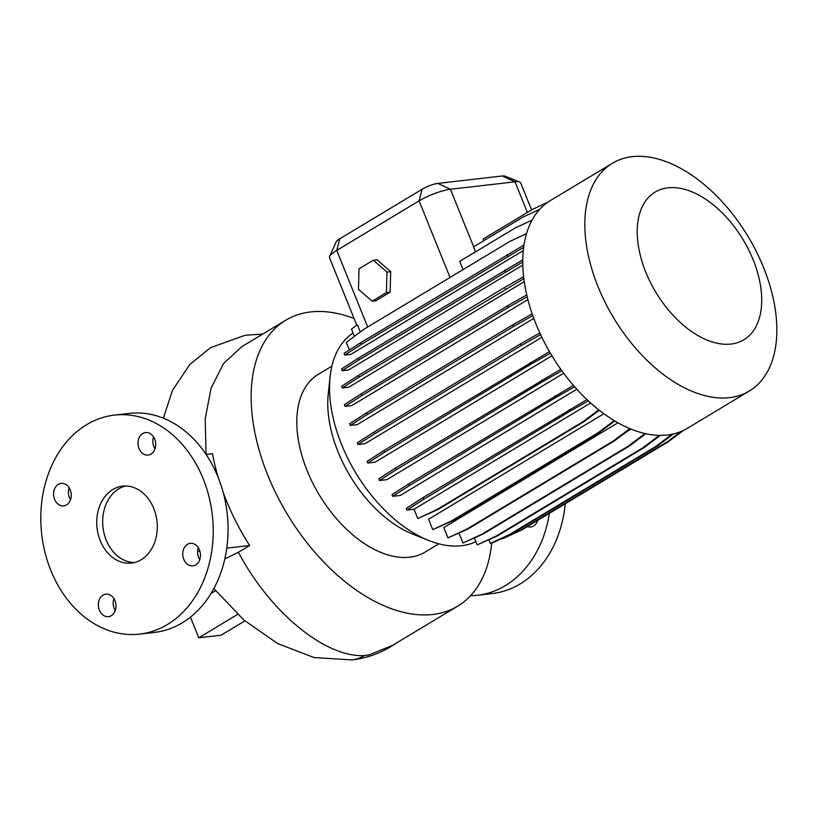 <?xml version="1.0" encoding="UTF-8"?>
<svg xmlns="http://www.w3.org/2000/svg" width="817" height="817" viewBox="0 0 817 817"><rect width="100%" height="100%" fill="white"/><g stroke="black" fill="none" stroke-linecap="round" stroke-linejoin="round"><path stroke-width="1.23" d="M537.739 520.337A11.326 8.813 83.4 0 1 533.613 525.985A11.326 8.813 83.4 0 1 530.754 526.965A11.326 8.813 83.4 0 1 527.425 526.546M354.078 318.507A166.831 98.622 59 0 0 285.695 320.244A166.831 98.622 59 0 0 267.762 475.147A166.831 98.622 59 0 0 457.745 606.132L392.548 645.369L369.07 654.887L364.474 655.571C326.923 657.869 271.601 614.813 238.401 552.282L249.634 545.521A166.831 98.622 59 0 1 226.176 500.178A166.831 98.622 59 0 1 223.215 492.498M187.461 544.326A11.326 8.813 -96.6 0 0 183.192 557.49A11.326 8.813 -96.6 0 0 192.904 565.834A11.326 8.813 -96.6 0 0 195.753 564.853A11.326 8.813 -96.6 0 0 200.022 551.689A11.326 8.813 -96.6 0 0 190.31 543.336A11.326 8.813 -96.6 0 0 187.461 544.326M198.347 547.768A11.326 8.813 -96.6 0 0 199.716 559.696M103.024 595.133A11.326 8.813 -96.6 0 0 98.765 608.297A11.326 8.813 -96.6 0 0 108.467 616.651A11.326 8.813 -96.6 0 0 111.316 615.661A11.326 8.813 -96.6 0 0 115.585 602.497A11.326 8.813 -96.6 0 0 105.883 594.153A11.326 8.813 -96.6 0 0 103.024 595.133M113.91 598.585A11.326 8.813 -96.6 0 0 115.289 610.513M58.273 484.369A11.326 8.813 -96.6 0 0 54.004 497.533A11.326 8.813 -96.6 0 0 63.716 505.876A11.326 8.813 -96.6 0 0 66.565 504.896A11.326 8.813 -96.6 0 0 70.834 491.732A11.326 8.813 -96.6 0 0 61.132 483.388A11.326 8.813 -96.6 0 0 58.273 484.369M69.159 487.81A11.326 8.813 -96.6 0 0 70.538 499.749M142.709 433.561A11.326 8.813 -96.6 0 0 138.441 446.715A11.326 8.813 -96.6 0 0 148.153 455.069A11.326 8.813 -96.6 0 0 151.002 454.078A11.326 8.813 -96.6 0 0 155.271 440.925A11.326 8.813 -96.6 0 0 145.559 432.571A11.326 8.813 -96.6 0 0 142.709 433.561M153.596 437.003A11.326 8.813 -96.6 0 0 154.964 448.931M134.386 562.556A38.726 30.168 83.4 0 1 103.739 531.979A38.726 30.168 83.4 0 1 118.771 488.821A38.726 30.168 83.4 0 1 125.583 485.982M141.198 559.716A38.726 30.168 83.4 0 1 131.445 563.087A38.726 30.168 83.4 0 1 98.234 534.532A38.726 30.168 83.4 0 1 112.828 489.495A38.726 30.168 83.4 0 1 122.591 486.135A38.726 30.168 83.4 0 1 155.792 514.69A38.726 30.168 83.4 0 1 141.198 559.716M86.643 424.677A110.224 85.846 83.4 0 1 114.421 415.107A110.224 85.846 83.4 0 1 208.927 496.379A110.224 85.846 83.4 0 1 167.393 624.545A110.224 85.846 83.4 0 1 139.615 634.115A110.224 85.846 83.4 0 1 45.098 552.843A110.224 85.846 83.4 0 1 86.643 424.677M114.421 415.107L129.27 413.392A110.224 85.846 83.4 0 1 223.776 494.663A110.224 85.846 83.4 0 1 182.242 622.83A110.224 85.846 83.4 0 1 154.464 632.409L139.615 634.115M331.865 366.169L318.262 374.36A103.677 61.285 59 0 0 307.121 470.623A103.677 61.285 59 0 0 425.177 552.016L438.79 543.826M353.056 333.03A121.192 71.641 59 0 0 330.088 376.708L328.24 393.947A103.677 61.285 59 0 0 338.095 451.985A103.677 61.285 59 0 0 412.544 534.032L428.639 540.466A121.192 71.641 59 0 0 475.913 541.691M330.088 376.708A121.192 71.641 59 0 0 341.598 444.55A121.192 71.641 59 0 0 428.639 540.466M612.321 163.318L550.249 200.665A132.865 78.544 59 0 0 535.972 324.032A132.865 78.544 59 0 0 687.281 428.353L749.342 391.006A132.865 78.544 59 0 0 763.629 267.639A132.865 78.544 59 0 0 612.321 163.318A132.865 78.544 59 0 0 598.034 286.685A132.865 78.544 59 0 0 749.342 391.006M753.151 259.765A86.153 50.93 59 0 0 667.908 187.839A86.153 50.93 59 0 0 645.787 272.122A86.153 50.93 59 0 0 731.031 344.049A86.153 50.93 59 0 0 753.151 259.765M206.129 454.436L212.532 453.701A166.831 98.622 59 0 0 218.272 477.639M206.098 454.385L205.179 418.937L211.123 388.024L223.613 363.442L242.036 346.52L285.695 320.244M532.786 315.617L513.495 326.534L367.099 414.638L350.33 425.432L357.213 424.646L533.787 318.375M527.159 296.765L508.215 307.488L361.819 395.591L345.05 406.386L351.77 405.61L527.884 299.625M523.83 278.668L359.092 377.158L342.313 387.952L348.859 387.197L524.228 281.651M522.727 261.961L358.99 359.888L342.211 370.683L348.542 369.958L522.778 265.096M523.636 247.306L361.512 344.304L344.743 355.099L350.81 354.404L523.258 250.625M626.169 432.07L631.143 429.078M630.499 428.823L614.598 440.772L468.202 528.875L447.982 537.882L443.815 527.578L617.999 422.757M614.823 420.918L599.382 432.52L452.996 520.623L432.765 529.63L428.568 519.244L603.926 413.708M574.668 386.788L555.866 397.43L409.48 485.533L392.701 496.327L400.299 495.459L576.833 389.209M561.861 370.744L542.672 381.61L396.286 469.714L379.507 480.508L386.89 479.661L563.699 373.246M550.382 353.189L530.989 364.168L384.593 452.261L367.824 463.065L375.023 462.228L551.924 355.773M540.588 334.623L521.164 345.622L374.768 433.725L357.999 444.519L365.036 443.702L541.855 337.288M463.076 269.59L459.757 261.358L515.231 227.974L532.02 220.161M475.504 251.881L473.492 246.887L522.798 217.21L539.68 209.346M531.591 209.908L520.643 182.804A23.836 4.994 158 0 0 519.724 182.017A23.836 4.994 158 0 0 515.016 181.823L450.412 189.258A23.836 4.994 158 0 0 419.09 200.87L336.737 250.431A23.836 4.994 158 0 0 329.608 256.456A23.836 4.994 158 0 0 329.496 257.651L356.763 325.146M483.878 240.637L483.225 239.013L532.541 209.336L547.87 202.208M457.745 606.132A166.831 98.622 59 0 0 491.66 543.234M372.133 301.187L386.4 292.609L390.118 292.18L390.7 271.683L377.015 259.765L373.308 260.194L359.041 268.783L358.459 289.279L372.133 301.187L375.851 300.758L390.118 292.18M386.4 292.609L386.982 272.112L390.7 271.683M386.982 272.112L373.308 260.194M354.404 336.379L351.473 329.128L357.356 324.706L360.287 331.957M329.608 256.456L336.236 241.781A11.918 2.502 -22 0 1 339.801 238.778L422.154 189.217A11.918 2.502 -22 0 1 437.81 183.406L502.414 175.972A11.918 2.502 -22 0 1 504.773 176.074L519.724 182.017M213.85 588.567L243.803 619.95L277.617 643.551L314.055 657.552L351.718 659.901A49.163 39.287 -108 0 0 351.759 659.901A49.163 39.287 -108 0 0 364.474 655.571M224.808 558.91L238.401 552.282M197.622 551.506L199.899 551.25M226.769 548.156L249.634 545.521M211.031 593.479L215.586 590.732M190.432 617.131L198.776 637.781L237.635 614.394M198.776 637.781L221.05 635.228L244.886 620.879M470.592 595.685A110.224 85.846 -96.6 0 0 477.465 595.256L492.314 593.54A110.224 85.846 -96.6 0 0 565.282 503.762M477.465 595.256A110.224 85.846 -96.6 0 0 549.433 513.301M673.474 433.919L656.96 446.337L510.564 534.43L491.507 543.305L490.343 543.438L488.893 539.853M672.085 434.225L655.796 446.47L509.399 534.573L490.343 543.438M656.96 446.337L655.796 446.47M510.564 534.43L509.399 534.573M614.272 420.592L598.218 432.653L451.821 520.756L432.765 529.63M599.382 432.52L598.218 432.653M452.996 520.623L451.821 520.756M379.507 480.508L378.822 478.813L395.602 468.018L560.799 369.264M542.672 381.61L541.988 379.915M396.286 469.714L395.602 468.018M683.451 430.416L668.572 441.599L522.175 529.702L503.119 538.577L501.863 538.485M681.021 431.509L667.407 441.742L521.011 529.835L501.955 538.709M668.572 441.599L667.407 441.742M522.175 529.702L521.011 529.835M629.866 428.557L613.424 440.904L467.038 529.008L447.982 537.882M614.598 440.772L613.424 440.904M468.202 528.875L467.038 529.008M392.701 496.327L392.017 494.632L408.796 483.838L573.452 385.389M555.866 397.43L555.182 395.734M409.48 485.533L408.796 483.838M350.33 425.432L349.645 423.737L366.414 412.942L512.81 324.839L532.173 313.871M513.495 326.534L512.81 324.839M367.099 414.638L366.414 412.942M599.29 410.205L584.38 421.409L437.994 509.512L417.773 518.519L414.025 509.246L407.009 510.053L406.325 508.358L423.094 497.563L586.974 399.564M598.81 409.828L583.215 421.541L436.829 509.645L417.773 518.519M584.38 421.409L583.215 421.541M437.994 509.512L436.829 509.645M590.65 402.944L414.025 509.246M588.352 400.861L570.174 411.155L569.49 409.46M570.174 411.155L423.778 499.258L423.094 497.563M423.778 499.258L407.009 510.053M367.824 463.065L367.139 461.36L383.908 450.565L549.463 351.616M530.989 364.168L530.304 362.472M384.593 452.261L383.908 450.565M342.313 387.952L341.629 386.257L358.408 375.463L504.794 287.359L523.595 276.718M505.478 289.055L504.794 287.359M359.092 377.158L358.408 375.463M345.05 406.386L344.365 404.691L361.134 393.896L507.531 305.793L526.73 294.927M508.215 307.488L507.531 305.793M361.819 395.591L361.134 393.896M526.475 233.672L510.063 241.311L363.667 329.414L346.306 342.466L349.349 350.003M344.743 355.099L344.059 353.404L360.828 342.609L523.952 245.039M507.908 256.211L507.224 254.506M361.512 344.304L360.828 342.609M660.381 435.338L643.827 447.787L497.43 535.891L477.21 544.888L474.452 538.066M659.411 435.328L642.652 447.92L496.266 536.023L477.21 544.888M643.827 447.787L642.652 447.92M497.43 535.891L496.266 536.023M645.849 433.674L629.56 445.908L483.164 534.012L462.943 543.019L458.97 533.174M645.083 433.5L628.396 446.051L481.999 534.144L462.943 543.019M629.56 445.908L628.396 446.051M483.164 534.012L481.999 534.144M357.999 444.519L357.315 442.824L374.084 432.03L520.48 343.926L539.823 332.968M521.164 345.622L520.48 343.926M374.768 433.725L374.084 432.03M342.211 370.683L341.526 368.988L358.306 358.193L522.737 259.867M505.376 271.785L504.692 270.09M358.99 359.888L358.306 358.193M437.81 183.406L450.412 189.258L473.656 246.785M422.154 189.217L419.09 200.87L450.024 277.443M502.414 175.972L515.016 181.823L527.384 212.44M339.801 238.778L336.737 250.431L367.681 327.004M395.806 643.408L390.434 646.89C378.455 654.019 365.567 658.359 351.759 659.911L351.759 659.911M163.359 418.171L172.499 390.301L189.861 364.464L210.52 347.674L245.202 335.246L262.706 334.082"/></g></svg>
